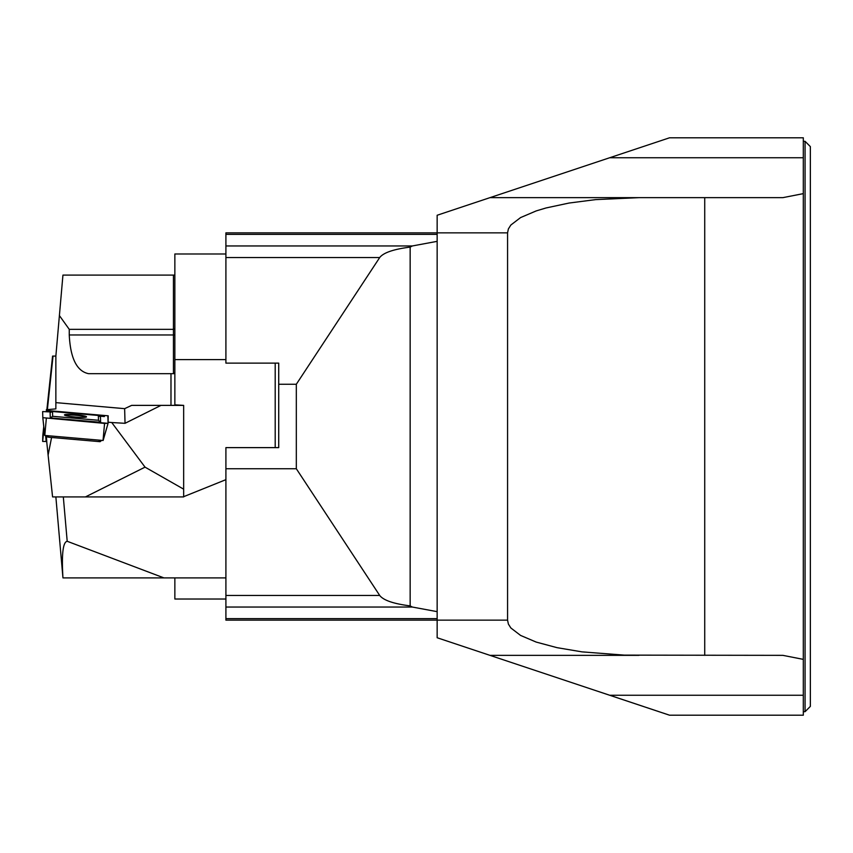 <?xml version="1.0" encoding="UTF-8"?>
<svg xmlns="http://www.w3.org/2000/svg" width="853" height="853" viewBox="0 0 853 853"><rect width="100%" height="100%" fill="white"/><g stroke="black" fill="none" stroke-linecap="round" stroke-linejoin="round"><path stroke-width="1.28" d="M507.567 232.858L437.152 232.858L437.152 234.362L225.906 234.362L225.906 232.858L437.152 232.858L437.152 215.255L489.963 197.651L638.961 197.651L595.565 199.623L569.058 203.046L546.048 207.961L536.228 210.904L520.575 217.579L510.862 225.021L508.388 228.913L507.567 232.858L507.567 620.142L508.388 624.087L510.862 627.979L520.575 635.421L536.228 642.096L557.041 647.662L581.949 651.863L624.247 655.125L782.841 655.349L803.313 659.369L803.313 715.198L669.52 715.198L609.671 695.248L803.313 695.248M638.961 655.349L489.963 655.349L437.152 637.745L437.152 620.142L225.906 620.142L225.906 577.897L163.936 577.897L67.195 541.282C62.951 541.986 61.533 554.194 62.951 577.897L55.861 496.915M810.35 426.5L810.35 706.401L805.072 711.679L805.072 141.321L810.35 146.599L810.35 426.5M609.671 157.752L669.52 137.802L803.313 137.802L803.313 157.752L609.671 157.752L489.963 197.651M803.313 659.369L803.313 157.752M803.313 193.631L782.841 197.651L638.961 197.651M704.727 197.651L704.727 655.349M489.963 655.349L609.671 695.248M174.854 328.608L173.447 329.343L69.253 329.343L69.253 334.962C70.426 358.441 76.887 371.343 88.648 373.689L173.447 373.689L173.447 275.103L174.854 275.103M225.906 599.019L174.854 599.019L174.854 577.897M69.253 329.343L59.401 315.567L62.941 275.103L173.447 275.103M59.401 315.567L55.861 356.085L52.577 356.085L46.872 409.717M101.699 440.361L100.1 441.683L51.585 437.482L48.109 455.075L52.577 496.915L85.449 496.915L145.042 467.145L111.743 422.534L125.039 423.312L160.993 405.378L131.639 405.378L124.634 408.662L55.861 402.627L55.861 356.085M170.984 405.378L170.984 373.689M174.854 372.281A1.407 1.407 0 0 1 173.447 373.689M46.872 443.283L46.35 435.776M47.363 409.728L53.035 356.085M46.35 441.47L42.65 441.427L42.821 435.307L42.65 441.427L46.35 441.47M437.152 234.362L437.152 611.654L412.362 607.048L225.906 607.048M225.906 618.638L437.152 618.638L437.152 611.654M437.152 618.638L437.152 620.142L507.567 620.142M183.662 496.681L225.906 479.663L225.906 447.622L225.906 468.745L296.322 468.745L296.322 384.255L278.718 384.255L278.718 363.122L225.906 363.122L225.906 245.952L412.362 245.952L410.154 247.103L410.154 605.897L412.362 607.048M225.906 234.362L225.906 245.952M296.322 468.745L379.713 595.469C383.434 600.299 393.574 603.775 410.154 605.897M225.906 447.622L278.718 447.622L278.718 384.255M296.322 384.255L379.713 257.531L225.906 257.531M437.152 241.346L412.362 245.952M410.154 247.103C393.574 249.225 383.434 252.701 379.713 257.531M55.861 402.627L55.861 408.896L46.35 409.707L46.35 410.453L108.192 415.806L108.075 423.259M111.743 422.534L108.374 422.235M124.634 408.662L125.039 423.312M47.064 436.619L46.35 436.491M48.109 455.075L46.35 438.229M46.35 411.53L46.35 410.453M85.449 496.915L183.662 496.915L183.662 405.378L160.993 405.378M145.042 467.145L183.662 489.164M108.192 415.806L107.819 417.138M64.753 415.219A11.036 1.152 -175 0 1 75.427 415.251A11.036 1.152 -175 0 1 86.196 417.096M100.1 441.683L101.56 440.351L100.1 441.577M100.462 416.989L100.611 422.278L50.263 417.917L50.114 412.639L52.513 411.498L98.351 415.464L100.462 416.989M104.386 416.552L99.236 416.104L104.386 416.552M51.511 411.978L42.65 411.572L42.821 417.693L108.075 423.344L107.904 417.224L108.075 423.333L104.578 423.397L42.821 417.682L42.65 411.572L51.511 411.978M104.578 423.397L103.032 440.479L44.793 435.446L42.821 417.693L44.697 435.425M50.263 417.917L52.651 416.307L52.513 411.498M98.351 415.464L98.479 420.273L52.651 416.307M100.611 422.278L98.479 420.273M75.469 414.729A11.068 1.152 -175 0 1 86.526 416.861A11.068 1.152 -175 0 1 75.395 417.032A11.068 1.152 -175 0 1 64.465 414.921A11.068 1.152 -175 0 1 75.469 414.729M103.032 440.479L108.075 423.344L103.138 440.479M47.405 437.024L46.169 435.563L48.461 437.216L48.6 435.776M99.193 440.148L99.055 441.598L48.461 437.216M99.055 441.598L100.089 441.587M225.906 479.663L225.906 577.897M275.199 447.622L275.199 363.122L225.906 363.122M174.854 405.378L174.854 359.603L225.906 359.603M174.854 404.844L183.662 405.378M225.906 253.981L174.854 253.981L174.854 359.603M163.936 577.897L62.951 577.897M69.253 334.962L174.854 334.962M42.65 441.427L43.993 428.76M42.821 435.318L43.748 426.5L42.821 435.307M46.147 441.491L45.635 435.51M225.906 595.469L379.713 595.469M46.339 418.354L44.793 435.446M63.314 496.915L67.195 541.282M803.313 711.679L805.072 711.679M803.313 141.321L805.072 141.321"/></g></svg>
